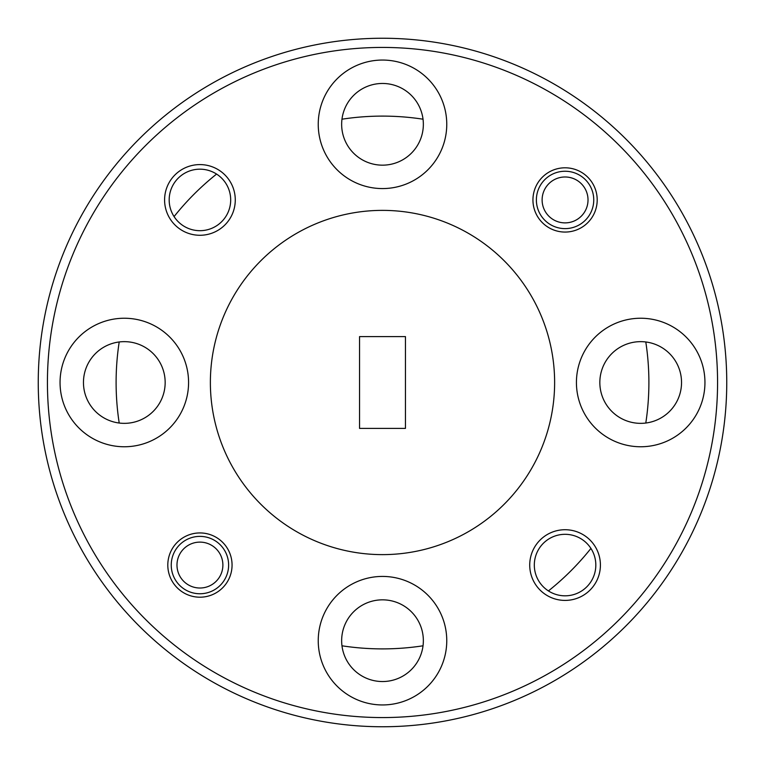 <?xml version="1.0" encoding="UTF-8"?>
<svg xmlns="http://www.w3.org/2000/svg" width="765" height="765" viewBox="0 0 765 765"><rect width="100%" height="100%" fill="white"/><g stroke="black" fill="none" stroke-linecap="round" stroke-linejoin="round"><path stroke-width="1.15" d="M704.948 382.5A64.26 64.26 0 0 0 640.688 318.24A64.26 64.26 0 0 0 576.428 382.5A64.26 64.26 0 0 0 640.688 446.76A64.26 64.26 0 0 0 704.948 382.5M446.76 124.312A64.26 64.26 0 0 0 382.5 60.053A64.26 64.26 0 0 0 318.24 124.312A64.26 64.26 0 0 0 382.5 188.572A64.26 64.26 0 0 0 446.76 124.312M188.572 382.5A64.26 64.26 0 0 0 124.312 318.24A64.26 64.26 0 0 0 60.053 382.5A64.26 64.26 0 0 0 124.312 446.76A64.26 64.26 0 0 0 188.572 382.5M446.76 640.688A64.26 64.26 0 0 0 382.5 576.428A64.26 64.26 0 0 0 318.24 640.688A64.26 64.26 0 0 0 382.5 704.948A64.26 64.26 0 0 0 446.76 640.688M235.276 199.933A35.343 35.343 0 0 0 199.933 164.59A35.343 35.343 0 0 0 164.59 199.933A35.343 35.343 0 0 0 199.933 235.276A35.343 35.343 0 0 0 235.276 199.933M230.686 199.933A30.753 30.753 0 0 0 199.933 169.18A30.753 30.753 0 0 0 169.18 199.933A30.753 30.753 0 0 0 199.933 230.686A30.753 30.753 0 0 0 230.686 199.933M600.41 565.067A35.343 35.343 0 0 0 565.067 529.724A35.343 35.343 0 0 0 529.724 565.067A35.343 35.343 0 0 0 565.067 600.41A35.343 35.343 0 0 0 600.41 565.067M595.82 565.067A30.753 30.753 0 0 0 565.067 534.314A30.753 30.753 0 0 0 534.314 565.067A30.753 30.753 0 0 0 565.067 595.82A30.753 30.753 0 0 0 595.82 565.067M232.063 565.067A32.13 32.13 0 0 0 199.933 532.937A32.13 32.13 0 0 0 167.803 565.067A32.13 32.13 0 0 0 199.933 597.197A32.13 32.13 0 0 0 232.063 565.067M597.197 199.933A32.13 32.13 0 0 0 565.067 167.803A32.13 32.13 0 0 0 532.937 199.933A32.13 32.13 0 0 0 565.067 232.063A32.13 32.13 0 0 0 597.197 199.933M47.43 382.5A335.07 335.07 0 0 0 382.5 717.57A335.07 335.07 0 0 0 717.57 382.5A335.07 335.07 0 0 0 382.5 47.43A335.07 335.07 0 0 0 47.43 382.5M726.75 382.5A344.25 344.25 0 0 1 382.5 726.75A344.25 344.25 0 0 1 38.25 382.5A344.25 344.25 0 0 1 382.5 38.25A344.25 344.25 0 0 1 726.75 382.5M119.206 341.974A266.392 266.392 0 0 0 119.206 423.026M341.974 645.794A266.392 266.392 0 0 0 423.026 645.794M548.419 590.924A266.392 266.392 0 0 0 590.924 548.419M645.794 423.026A266.392 266.392 0 0 0 645.794 341.974M210.375 382.5A172.125 172.125 0 0 0 382.5 554.625A172.125 172.125 0 0 0 554.625 382.5A172.125 172.125 0 0 0 382.5 210.375A172.125 172.125 0 0 0 210.375 382.5M341.649 640.688A40.851 40.851 0 0 1 382.5 599.837A40.851 40.851 0 0 1 423.351 640.688A40.851 40.851 0 0 1 382.5 681.539A40.851 40.851 0 0 1 341.649 640.688M83.462 382.5A40.851 40.851 0 0 1 124.312 341.649A40.851 40.851 0 0 1 165.163 382.5A40.851 40.851 0 0 1 124.312 423.351A40.851 40.851 0 0 1 83.462 382.5M341.649 124.312A40.851 40.851 0 0 1 382.5 83.462A40.851 40.851 0 0 1 423.351 124.312A40.851 40.851 0 0 1 382.5 165.163A40.851 40.851 0 0 1 341.649 124.312M599.837 382.5A40.851 40.851 0 0 1 640.688 341.649A40.851 40.851 0 0 1 681.539 382.5A40.851 40.851 0 0 1 640.688 423.351A40.851 40.851 0 0 1 599.837 382.5M359.55 336.6L359.55 428.4L405.45 428.4L405.45 336.6L359.55 336.6M423.026 119.206A266.392 266.392 0 0 0 341.974 119.206M216.581 174.076A266.392 266.392 0 0 0 174.076 216.581M176.983 565.067A22.95 22.95 0 0 0 199.933 588.017A22.95 22.95 0 0 0 222.883 565.067A22.95 22.95 0 0 0 199.933 542.117A22.95 22.95 0 0 0 176.983 565.067M228.62 565.067A28.688 28.688 0 0 1 199.933 593.755A28.688 28.688 0 0 1 171.245 565.067A28.688 28.688 0 0 1 199.933 536.38A28.688 28.688 0 0 1 228.62 565.067M542.117 199.933A22.95 22.95 0 0 0 565.067 222.883A22.95 22.95 0 0 0 588.017 199.933A22.95 22.95 0 0 0 565.067 176.983A22.95 22.95 0 0 0 542.117 199.933M593.755 199.933A28.688 28.688 0 0 1 565.067 228.62A28.688 28.688 0 0 1 536.38 199.933A28.688 28.688 0 0 1 565.067 171.245A28.688 28.688 0 0 1 593.755 199.933"/></g></svg>

